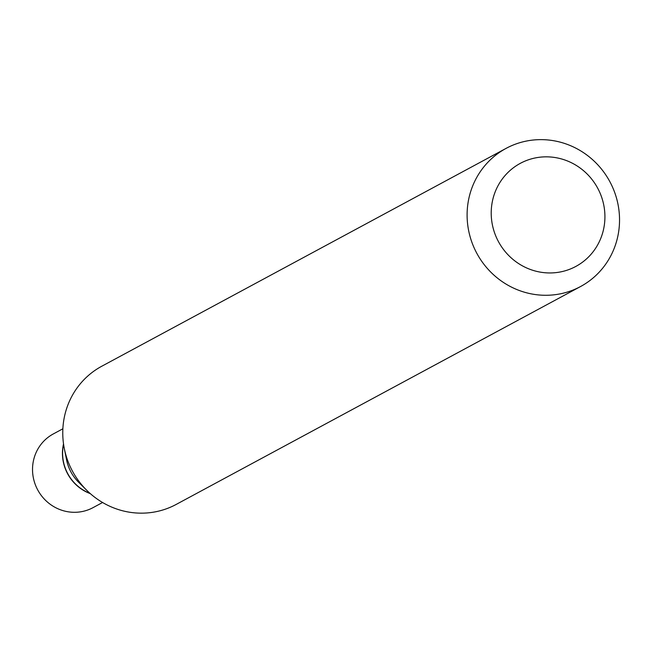 <?xml version="1.0" encoding="UTF-8"?>
<svg xmlns="http://www.w3.org/2000/svg" width="652" height="652" viewBox="0 0 652 652"><rect width="100%" height="100%" fill="white"/><g stroke="black" fill="none" stroke-linecap="round" stroke-linejoin="round"><path stroke-width="0.98" d="M62.861 428.788L53.325 433.93A41.867 40.302 61.7 0 0 32.6 466.962A41.867 40.302 61.7 0 0 51.573 505.235A41.867 40.302 61.7 0 0 93.04 507.639L102.584 502.496M63.521 443.882A41.867 40.302 61.7 0 0 62.519 450.842A41.867 40.302 61.7 0 0 90.343 493.654M63.578 444.257A41.867 40.302 61.7 0 0 62.673 450.76A41.867 40.302 61.7 0 0 90.057 493.401M604.82 220.246A58.541 56.357 61.7 0 0 551.502 157.083A58.541 56.357 61.7 0 0 491.315 209.553A58.541 56.357 61.7 0 0 544.632 272.707A58.541 56.357 61.7 0 0 604.82 220.246M619.4 224.622A78.476 75.55 61.7 0 0 583.842 152.886A78.476 75.55 61.7 0 0 506.099 148.371A78.476 75.55 61.7 0 0 467.239 210.286A78.476 75.55 61.7 0 0 502.806 282.031A78.476 75.55 61.7 0 0 580.549 286.538A78.476 75.55 61.7 0 0 619.4 224.622M506.099 148.371L101.753 366.245A78.476 75.55 61.7 0 0 62.902 428.168A78.476 75.55 61.7 0 0 64.328 448.617A78.476 75.55 61.7 0 0 86.822 490.369A78.476 75.55 61.7 0 0 176.203 504.42L580.549 286.538M64.328 448.617L66.602 459.962A41.867 40.302 61.7 0 0 78.607 482.236L86.822 490.369"/></g></svg>
